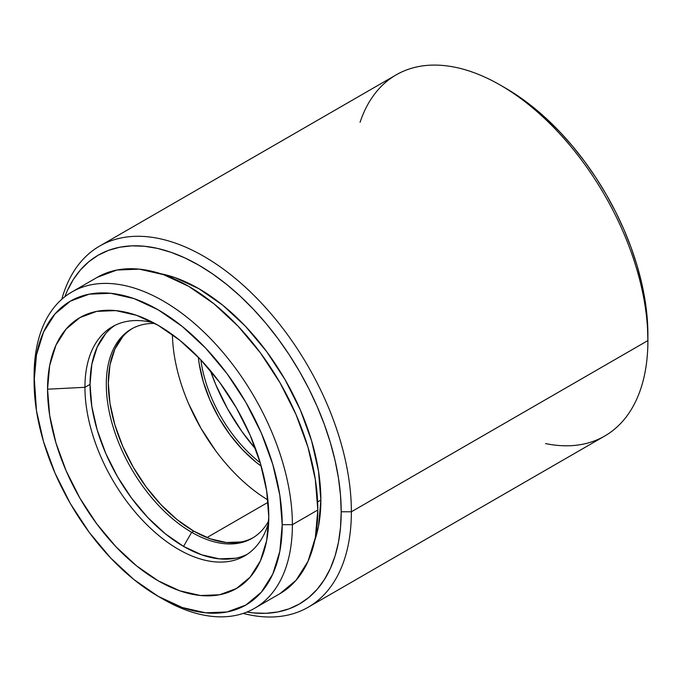 <?xml version="1.0" encoding="UTF-8"?>
<svg xmlns="http://www.w3.org/2000/svg" width="682" height="682" viewBox="0 0 682 682"><rect width="100%" height="100%" fill="white"/><g stroke="black" fill="none" stroke-linecap="round" stroke-linejoin="round"><path stroke-width="1.02" d="M97.347 277.276L116.92 270.029L139.247 269.143L163.475 274.641L188.667 286.321L213.867 303.737L238.095 326.209L260.422 352.884L279.987 382.721L296.048 414.596L307.983 447.264L315.331 479.489L317.812 510.008A182.64 105.446 -120 0 1 279.987 593.621L296.048 580.297L307.983 561.405L315.331 537.672L317.812 510.008L292.39 524.688L282.22 524.688A175.453 101.294 60 0 1 158.156 596.315A175.453 101.294 60 0 1 34.1 381.434L36.487 354.862L43.546 332.066L55.012 313.916L70.434 301.12L89.24 294.155L110.689 293.303L133.962 298.588L158.164 309.807L182.367 326.533L205.64 348.127L227.089 373.745L245.887 402.414L261.317 433.027L272.783 464.416L279.842 495.362L282.22 524.688L279.842 551.261L272.783 574.056L261.317 592.206L245.887 605.011L227.089 611.967L205.64 612.82L182.367 607.543L158.164 596.315L133.962 579.589L110.689 558.004L89.24 532.378L70.434 503.708L55.012 473.095L43.546 441.706L36.487 410.76L34.1 375.569L34.1 381.434A175.453 101.294 60 0 1 158.164 309.807A175.453 101.294 60 0 1 282.22 524.688L292.39 524.688A182.64 105.446 -120 0 0 163.245 301.001A182.64 105.446 -120 0 0 34.1 375.569A182.64 105.446 60 0 1 71.925 291.956A182.64 105.446 60 0 1 212.665 340.889A182.64 105.446 60 0 1 292.39 524.688L317.812 510.008A182.64 105.446 -120 0 0 238.095 326.209A182.64 105.446 -120 0 0 97.347 277.276L71.925 291.956M360.062 122.325A208.53 120.39 60 0 1 500.452 85.182A208.53 120.39 60 0 1 647.9 340.574L647.9 334.7A201.335 116.238 -120 0 0 505.533 88.123L519.488 96.963L533.307 107.313L546.862 119.06L560.016 132.086L572.641 146.272L584.627 161.489L595.846 177.576L606.204 194.387L615.582 211.761L623.911 229.519L631.089 247.506L637.065 265.537L641.771 283.448L645.163 301.052L647.218 318.196L647.9 340.574A208.53 120.39 -120 0 0 556.879 130.722A208.53 120.39 -120 0 0 396.191 74.858L99.657 246.057A208.53 120.39 60 0 1 260.353 301.921A208.53 120.39 60 0 1 351.375 511.773A208.53 120.39 -120 0 0 223.713 269.347A208.53 120.39 -120 0 0 61.789 299.287A208.53 120.39 60 0 1 99.657 246.057M341.205 511.773L351.375 511.773L647.9 340.574L351.375 511.773A208.53 120.39 60 0 1 308.187 607.236A208.53 120.39 60 0 1 243.15 613.416A208.53 120.39 -120 0 0 351.375 511.773L341.205 511.773L340.514 527.493L338.468 542.267L335.075 555.958L330.369 568.43L324.393 579.564L317.207 589.248L308.886 597.406L299.509 603.937L289.151 608.796L277.932 611.933L265.946 613.306L253.32 612.913L246.85 612.061A201.335 116.238 60 0 0 341.205 511.773A201.335 116.238 60 0 0 223.202 281.683A201.335 116.238 60 0 0 64.816 296.764L67.305 290.728L73.281 279.594L80.467 269.91L88.788 261.752L98.174 255.213L108.523 250.362L119.742 247.225L131.728 245.852L144.354 246.245L157.508 248.41L171.063 252.314L184.882 257.924L198.837 265.187L212.793 274.036L226.612 284.385L240.166 296.124L253.32 309.159L265.946 323.345L277.932 338.562L289.151 354.649L299.509 371.46L308.886 388.825L317.207 406.591L324.393 424.571L330.369 442.609L335.075 460.512L338.468 478.125L340.514 495.26L341.205 511.773M132.342 328.502A120.799 69.743 -120 0 0 115.105 425.602A120.799 69.743 -120 0 0 193.714 531.125L191.685 532.301L183.543 546.393L201.795 554.858L219.348 558.856L235.529 558.226L219.382 558.856L201.838 554.875L183.586 546.41L165.334 533.801L147.781 517.519L131.609 498.201L117.432 476.582L105.795 453.496L97.151 429.822L91.831 406.489L90.033 384.375L84.943 387.308A132.308 76.384 60 0 1 112.351 326.738A132.308 76.384 60 0 1 153.638 322.825A132.308 76.384 -120 0 0 84.943 387.308L47.544 389.2A156.442 90.322 60 0 1 141.609 317.207A156.442 90.322 60 0 1 268.785 516.93L266.653 490.784L260.362 463.189L250.141 435.201L236.381 407.904L219.621 382.338L200.491 359.491L179.741 340.241L158.164 325.331L136.579 315.323L115.829 310.608L96.708 311.376L79.939 317.582L66.188 328.997L55.958 345.177L49.667 365.501L47.544 389.2L49.667 415.347L55.958 442.942L66.188 470.93L79.939 498.227L96.708 523.785L115.829 546.632L136.579 565.881L158.164 580.8L179.741 590.8L200.491 595.514L219.621 594.755L236.381 588.54L250.141 577.134L260.362 560.945L266.653 540.621L268.785 516.93A156.442 90.322 60 0 1 267.54 535.327A156.442 90.322 60 0 1 149.861 575.642A156.442 90.322 60 0 1 47.544 389.2L84.943 387.308A132.308 76.384 -120 0 0 165.956 541.133A132.308 76.384 -120 0 0 268.691 522.105A132.308 76.384 60 0 1 244.65 555.898A132.308 76.384 60 0 1 142.7 520.46A132.308 76.384 60 0 1 84.943 387.308L90.033 384.375A132.308 76.384 -120 0 0 146.127 515.754A132.308 76.384 -120 0 0 247.148 554.347A132.308 76.384 60 0 1 183.543 546.393A132.308 76.384 60 0 1 97.85 432.115A132.308 76.384 60 0 1 114.934 325.357A132.308 76.384 -120 0 0 90.033 384.375L91.831 364.333L97.151 347.147L105.795 333.455M160.662 273.704L175.035 277.634L198.837 288.674L222.647 305.127L245.537 326.363L266.636 351.562L285.127 379.763L300.302 409.873L311.58 440.743L318.52 471.185L320.864 500.034A172.572 99.632 -120 0 1 314.743 540.562L318.52 526.163L320.864 500.034L317.633 501.901L320.864 500.034A172.572 99.632 -120 0 0 160.679 273.704M308.187 607.236L604.712 436.037A208.53 120.39 -120 0 0 647.9 340.574A208.53 120.39 60 0 1 545.54 443.581M158.156 596.315L163.245 599.256A182.64 105.446 -120 0 0 292.39 524.688A182.64 105.446 60 0 1 254.565 608.301A182.64 105.446 60 0 1 160.679 597.739M172.418 334.632A138.062 79.709 -120 0 0 267.856 499.932M268.094 502.276L206.936 537.578L268.094 502.276M131.575 498.158L147.747 517.485L165.291 533.767L183.543 546.393L191.685 532.301A120.799 69.743 60 0 1 112.794 425.849A120.799 69.743 60 0 1 131.319 329.074A120.799 69.743 60 0 1 154.763 323.43A120.799 69.743 -120 0 0 108.421 407.461A120.799 69.743 -120 0 0 191.685 532.301A120.799 69.743 -120 0 0 268.734 520.826A120.799 69.743 60 0 1 252.118 538.303A120.799 69.743 60 0 1 191.685 532.301L193.714 531.125A120.799 69.743 -120 0 0 253.124 537.706M105.821 333.43L97.168 347.112L91.831 364.299L90.033 384.324L91.823 406.438L97.134 429.771L105.778 453.445M241.181 541.934L226.407 542.514L210.38 538.865L193.714 531.125L177.056 519.607L161.029 504.731L146.263 487.084L133.331 467.341L122.709 446.258L114.823 424.656L109.964 403.343L108.336 383.156L109.981 364.87L114.849 349.175L122.751 336.686M215.751 450.853L200.96 428.287L188.829 404.196M260.226 462.72A102.104 58.95 60 0 1 200.832 359.849A102.104 58.95 -120 0 0 260.226 462.72M210.397 370.624A142.376 82.198 -120 0 0 255.673 449.046L241.948 431.587L227.541 408.791L215.751 384.622L210.397 370.624M261.223 466.147A102.104 58.95 60 0 1 198.36 357.266L199.204 363.83L203.304 381.835L209.971 400.104L218.948 417.921L229.885 434.613L242.366 449.523L255.903 462.098L261.223 466.147M500.452 85.182L505.533 88.123M267.6 534.901L267.54 535.327M279.987 593.621L254.565 608.301"/></g></svg>
